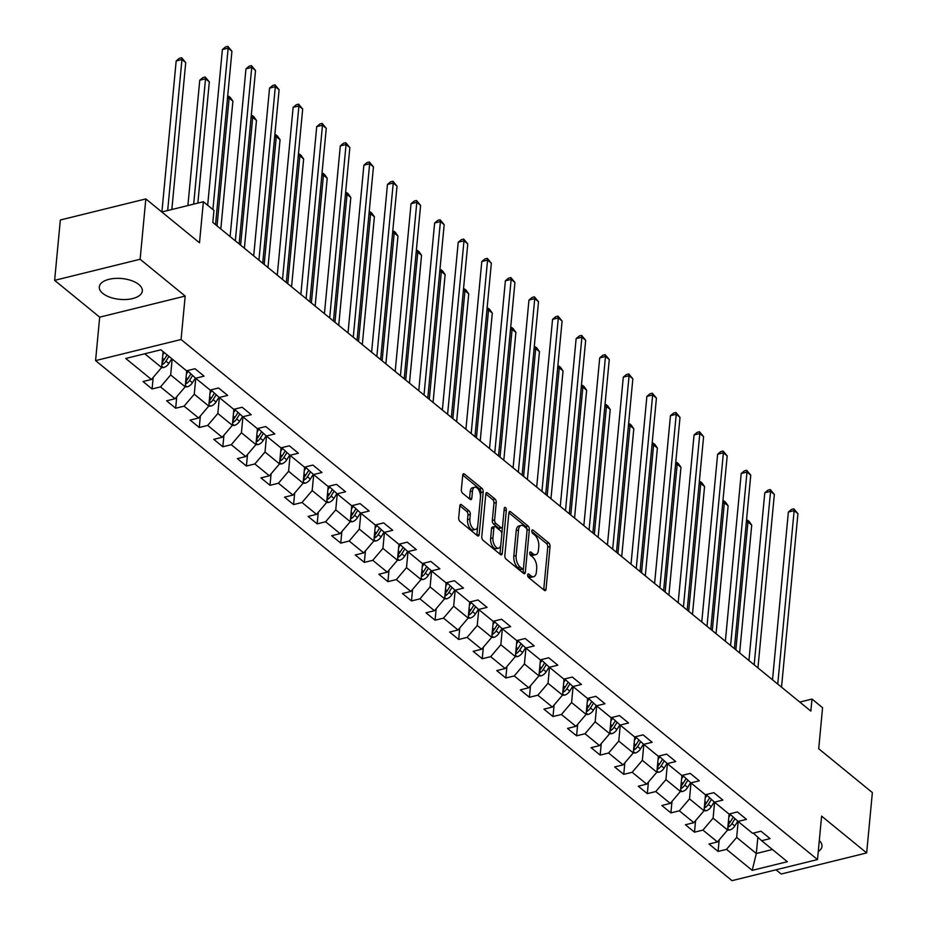 <?xml version="1.0" encoding="UTF-8"?>
<svg xmlns="http://www.w3.org/2000/svg" width="927" height="927" viewBox="0 0 927 927"><rect width="100%" height="100%" fill="white"/><g stroke="black" fill="none" stroke-linecap="round" stroke-linejoin="round"><path stroke-width="1.39" d="M527.672 574.96A1.9 0.973 76.1 0 0 528.552 577.475L544.311 590.348A2.723 1.39 76.1 0 0 545.192 590.626A2.723 1.39 76.1 0 0 546.026 589.201L550.047 546.548A2.723 1.39 76.1 0 0 548.796 542.967L533.025 530.082A1.9 0.973 76.1 0 0 532.411 529.896A1.9 0.973 76.1 0 0 531.831 530.893A1.9 0.973 76.1 0 0 532.712 533.407L534.752 535.076A8.702 4.461 76.1 0 1 538.784 546.536L538.448 550.082A8.702 4.461 76.1 0 1 535.783 554.659A8.702 4.461 76.1 0 1 532.99 553.79L530.939 552.121A1.9 0.973 76.1 0 0 530.337 551.936A1.9 0.973 76.1 0 0 529.746 552.932A1.9 0.973 76.1 0 0 530.626 555.435L532.666 557.104A8.702 4.461 76.1 0 1 536.698 568.564L536.362 572.121A8.702 4.461 76.1 0 1 533.697 576.687A8.702 4.461 76.1 0 1 530.904 575.818L528.865 574.149A1.9 0.973 76.1 0 0 528.251 573.964A1.9 0.973 76.1 0 0 527.672 574.96M102.793 293.395A21.611 10.464 -174.6 0 0 126.489 299.479A21.611 10.464 -174.6 0 0 142.329 290.985A21.611 10.464 -174.6 0 0 138.841 284.508A21.611 10.464 -174.6 0 0 115.133 278.413A21.611 10.464 -174.6 0 0 99.293 286.918A21.611 10.464 -174.6 0 0 102.793 293.395M818.263 851.531A21.611 10.464 -174.6 0 0 821.994 846.363A21.611 10.464 -174.6 0 0 819.294 840.58M461.53 504.717A2.723 1.39 76.1 0 0 460.661 504.45A2.723 1.39 76.1 0 0 459.827 505.875L458.691 517.845A2.723 1.39 76.1 0 0 459.954 521.426L477.463 535.725A2.723 1.39 76.1 0 0 478.344 536.003A2.723 1.39 76.1 0 0 479.178 534.578L483.21 491.924A2.723 1.39 76.1 0 0 481.947 488.344L464.439 474.045A2.723 1.39 76.1 0 0 463.558 473.767A2.723 1.39 76.1 0 0 462.724 475.192L461.356 489.653A2.723 1.39 76.1 0 0 462.619 493.234L470.116 499.352A2.723 1.39 76.1 0 0 470.986 499.618A2.723 1.39 76.1 0 0 471.82 498.193L472.503 491.032A7.277 3.72 76.1 0 1 474.728 487.208A7.277 3.72 76.1 0 1 478.853 490.186A7.277 3.72 76.1 0 1 480.441 497.521L477.787 525.586A7.277 3.72 76.1 0 1 475.563 529.41A7.277 3.72 76.1 0 1 471.437 526.432A7.277 3.72 76.1 0 1 469.85 519.108L470.29 514.427A2.723 1.39 76.1 0 0 469.027 510.847L461.53 504.717L460.012 505.099M776.003 869.804L781.171 874.01L866.664 852.933L872.365 792.585L818.703 748.738L822.573 707.707L811.994 699.062L810.858 711.125L212.816 222.457L213.963 210.383L203.372 201.738L161.819 211.982M140.128 259.259L54.635 280.348L99.687 317.161L185.18 296.072L140.128 259.259L145.829 198.923L199.502 242.77L203.372 201.738M185.18 296.072L181.066 339.514L817.51 859.561L732.017 880.65L95.574 360.603L181.066 339.514M866.664 852.933L821.612 816.119L817.51 859.561M504.844 555.551A2.723 1.39 76.1 0 0 506.107 559.132L523.616 573.442A2.723 1.39 76.1 0 0 524.485 573.709A2.723 1.39 76.1 0 0 525.319 572.283L529.352 529.641A2.723 1.39 76.1 0 0 528.089 526.061L510.58 511.75A2.723 1.39 76.1 0 0 509.711 511.472A2.723 1.39 76.1 0 0 508.877 512.909L504.844 555.551M500.545 554.589L483.025 540.279A2.723 1.39 76.1 0 1 481.773 536.698L485.806 494.045A2.723 1.39 76.1 0 1 486.64 492.619A2.723 1.39 76.1 0 1 487.509 492.897L495.006 499.016A2.723 1.39 76.1 0 1 496.258 502.596L494.624 519.896A2.723 1.39 76.1 0 0 495.887 523.477L500.858 527.533A2.723 1.39 76.1 0 0 501.739 527.811A2.723 1.39 76.1 0 0 502.561 526.385L504.265 508.378A1.9 0.973 76.1 0 1 504.856 507.37A1.9 0.973 76.1 0 1 505.933 508.158A1.9 0.973 76.1 0 1 506.351 510.07L502.249 553.431A2.723 1.39 76.1 0 1 501.414 554.856A2.723 1.39 76.1 0 1 500.545 554.589M54.635 280.348L60.336 220L145.829 198.923M152.086 388.958L160.522 386.883L175.029 398.737L166.605 400.812L175.666 408.228L184.102 406.153L198.621 418.007L190.186 420.082L199.259 427.498L207.683 425.423L222.202 437.277L213.766 439.352L222.839 446.768L231.275 444.693L245.782 456.547L237.347 458.622L246.42 466.038L254.855 463.963L269.363 475.818L260.927 477.892L270 485.308L278.436 483.234L292.944 495.088L284.519 497.162L293.581 504.578L302.017 502.504L316.536 514.358L308.1 516.443L317.173 523.848L325.597 521.774L340.116 533.628L331.681 535.713L340.754 543.118L349.189 541.044L363.697 552.898L355.261 554.983L364.334 562.388L372.77 560.314L387.277 572.168L378.842 574.253L387.915 581.658L396.35 579.584L410.858 591.438L402.434 593.523L411.495 600.928L419.931 598.854L434.45 610.708L426.014 612.793L435.087 620.198L443.512 618.124L458.031 629.978L449.595 632.063L458.668 639.468L467.104 637.394L481.611 649.248L473.176 651.333L482.249 658.738L490.684 656.664L505.192 668.518L496.756 670.603L505.829 678.008L514.265 675.934L528.772 687.788L520.348 689.873L529.41 697.278L537.845 695.204L552.365 707.058L543.929 709.143L553.002 716.548L561.426 714.474L575.945 726.328L567.509 728.413L576.582 735.818L585.018 733.744L599.526 745.598L591.09 747.683L600.163 755.088L608.599 753.014L623.106 764.868L614.671 766.953L623.744 774.358L632.179 772.284L646.687 784.138L638.263 786.223L647.324 793.628L655.76 791.554L670.279 803.408L661.843 805.493L670.905 812.898L679.34 810.824L693.859 822.678L685.424 824.763L694.497 832.168L702.933 830.094L717.44 841.948L709.004 844.033L718.077 851.438L726.513 849.364L752.214 870.36L787.336 861.704L761.635 840.696L770.07 838.622L760.997 831.206L752.562 833.292L738.043 821.426L746.478 819.352L737.417 811.936L728.981 814.022L714.462 802.156L722.898 800.082L713.825 792.666L705.401 794.752L690.882 782.886L699.317 780.812L690.244 773.396L681.808 775.482L667.301 763.616L675.737 761.542L666.664 754.126L658.228 756.212L643.72 744.346L652.156 742.272L643.083 734.856L634.647 736.942L620.14 725.076L628.564 723.002L619.503 715.586L611.067 717.672L596.548 705.806L604.983 703.732L595.91 696.316L587.486 698.402L572.967 686.536L581.403 684.462L572.33 677.046L563.894 679.132L549.387 667.266L557.822 665.192L548.749 657.776L540.314 659.862L525.806 647.996L534.242 645.922L525.169 638.506L516.733 640.592L502.225 628.726L510.65 626.652L501.588 619.236L493.152 621.322L478.633 609.456L487.069 607.382L477.996 599.966L469.572 602.052L455.053 590.186L463.488 588.112L454.415 580.696L445.98 582.782L431.472 570.916L439.908 568.842L430.835 561.426L422.399 563.512L407.892 551.646L416.327 549.572L407.254 542.156L398.819 544.242L384.311 532.376L392.735 530.302L383.674 522.886L375.238 524.972L360.719 513.106L369.155 511.032L360.082 503.616L351.657 505.702L337.138 493.836L345.574 491.762L336.501 484.346L328.065 486.42L313.558 474.566L321.993 472.492L312.92 465.076L304.485 467.15L289.977 455.296L298.413 453.222L289.34 445.806L280.904 447.88L266.397 436.026L274.821 433.952L265.759 426.536L257.324 428.61L242.804 416.756L251.24 414.682L242.167 407.266L233.743 409.34L219.224 397.486L227.66 395.412L218.587 387.996L210.151 390.07L195.643 378.216L204.079 376.142L195.006 368.726L186.57 370.8L160.869 349.803L125.748 358.471L151.449 379.467L143.013 381.542L152.086 388.958L153.175 377.44M186.709 370.777L185.191 386.802L170.672 374.948L172.179 359.039M187.335 370.615L195.643 378.216M170.672 374.948L160.522 386.883M185.191 386.802L175.029 398.737M210.29 390.047L208.772 406.072L194.264 394.218L195.759 378.309M210.916 389.885L219.224 397.486M194.264 394.218L184.102 406.153M208.899 404.763L210.568 406.13L208.749 406.107L198.621 418.007M233.871 409.317L232.353 425.342L217.845 413.488L219.34 397.579M234.496 409.155L242.804 416.756M217.845 413.488L207.683 425.423M232.353 425.342L222.202 437.277M257.451 428.587L255.933 444.612L241.426 432.758L242.932 416.849M258.088 428.425L266.397 436.026M241.426 432.758L231.275 444.693M255.933 444.612L245.782 456.547M281.032 447.857L279.525 463.882L265.006 452.028L266.512 436.119M281.669 447.695L289.977 455.296M265.006 452.028L254.855 463.963M279.525 463.882L269.363 475.818M304.624 467.127L303.106 483.152L288.587 471.298L290.093 455.4M305.25 466.965L313.558 474.566M288.587 471.298L278.436 483.234M303.106 483.152L292.944 495.088M328.204 486.397L326.686 502.422L312.179 490.568L313.674 474.67M328.83 486.235L337.138 493.836M312.179 490.568L302.017 502.504M326.686 502.422L316.536 514.358M351.785 505.667L350.267 521.692L335.759 509.838L337.254 493.94M352.411 505.505L360.719 513.106M335.759 509.838L325.597 521.774M350.267 521.692L340.116 533.628M375.365 524.937L373.848 540.962L359.34 529.108L360.846 513.21M376.003 524.775L384.311 532.376M359.34 529.108L349.189 541.044M373.848 540.962L363.697 552.898M398.946 544.207L397.44 560.232L382.921 548.378L384.427 532.48M399.583 544.045L407.892 551.646M382.921 548.378L372.77 560.314M397.44 560.232L387.277 572.168M422.538 563.477L421.02 579.502L406.501 567.648L408.007 551.75M423.164 563.315L431.472 570.916M406.501 567.648L396.35 579.584M421.02 579.502L410.858 591.438M446.119 582.747L444.601 598.772L430.093 586.918L431.588 571.02M446.744 582.585L455.053 590.186M430.093 586.918L419.931 598.854M444.601 598.772L434.45 610.708M469.699 602.017L468.181 618.042L453.674 606.188L455.169 590.29M470.325 601.855L478.633 609.456M453.674 606.188L443.512 618.124M468.181 618.042L458.031 629.978M493.28 621.287L491.762 637.312L477.254 625.458L478.761 609.56M493.906 621.125L502.225 628.726M477.254 625.458L467.104 637.394M491.762 637.312L481.611 649.248M516.86 640.557L515.354 656.583L500.835 644.728L502.341 628.83M517.498 640.395L525.806 647.996M500.835 644.728L490.684 656.664M515.354 656.583L505.192 668.518M540.453 659.827L538.935 675.853L524.415 663.999L525.922 648.1M541.078 659.665L549.387 667.266M524.415 663.999L514.265 675.934M538.935 675.853L528.772 687.788M564.033 679.097L562.515 695.123L548.008 683.269L549.502 667.37M564.659 678.935L572.967 686.536M548.008 683.269L537.845 695.204M562.515 695.123L552.365 707.058M587.614 698.367L586.096 714.393L571.588 702.539L573.083 686.64M588.239 698.205L596.548 705.806M571.588 702.539L561.426 714.474M586.096 714.393L575.945 726.328M611.194 717.637L609.676 733.663L595.169 721.809L596.675 705.911M611.82 717.475L620.14 725.076M595.169 721.809L585.018 733.744M609.676 733.663L599.526 745.598M634.775 736.907L633.268 752.933L618.749 741.079L620.256 725.181M635.412 736.745L643.72 744.346M618.749 741.079L608.599 753.014M633.384 751.623L635.065 753.002L633.234 752.967L623.106 764.868M658.367 756.177L656.849 772.203L642.33 760.349L643.836 744.451M658.993 756.026L667.301 763.616M642.33 760.349L632.179 772.284M656.849 772.203L646.687 784.138M681.948 775.447L680.43 791.473L665.922 779.619L667.417 763.721M682.573 775.296L690.882 782.886M665.922 779.619L655.76 791.554M680.557 790.163L682.226 791.542L680.395 791.507L670.279 803.408M705.528 794.717L704.01 810.743L689.503 798.889L690.997 782.991M706.154 794.566L714.462 802.156M689.503 798.889L679.34 810.824M704.01 810.743L693.859 822.678M729.109 813.987L727.591 830.013L713.083 818.159L714.59 802.261M729.734 813.836L738.043 821.426M713.083 818.159L702.933 830.094M727.591 830.013L717.44 841.948M757.846 837.348L756.316 853.489L736.664 837.429L738.17 821.531M753.327 833.106L761.635 840.696M736.664 837.429L726.513 849.364M772.423 849.514L756.316 853.489L752.214 870.36M99.687 317.161L95.574 360.603M811.994 699.062L799.769 702.075M144.774 353.778L161.611 367.532L163.106 351.634M161.727 366.223L163.407 367.59L161.576 367.567L151.449 379.467M719.167 839.92L718.077 851.438M695.586 820.65L694.497 832.168M671.994 801.38L670.905 812.898M648.413 782.11L647.324 793.628M624.833 762.84L623.744 774.358M601.252 743.57L600.163 755.088M577.672 724.3L576.582 735.818M554.079 705.03L553.002 716.548M530.499 685.76L529.41 697.278M506.918 666.49L505.829 678.008M483.338 647.22L482.249 658.738M459.757 627.95L458.668 639.468M436.177 608.68L435.087 620.198M412.585 589.41L411.495 600.928M389.004 570.14L387.915 581.658M365.423 550.87L364.334 562.388M341.843 531.6L340.754 543.118M318.262 512.33L317.173 523.848M294.67 493.06L293.581 504.578M271.09 473.79L270 485.308M247.509 454.52L246.42 466.038M223.928 435.25L222.839 446.768M200.348 415.98L199.259 427.498M176.756 396.71L175.666 408.228M527.683 575.644L528.587 576.385A8.702 4.461 76.1 0 0 531.391 577.254L533.697 576.687M535.783 554.659L533.477 555.227A8.702 4.461 76.1 0 1 530.673 554.358L529.769 553.616M543.697 589.85A2.723 1.39 76.1 0 0 543.709 589.769L547.741 547.127A2.723 1.39 76.1 0 0 546.478 543.535L531.843 531.588M527.046 530.232L527.046 530.209A2.723 1.39 76.1 0 0 525.783 526.629L508.888 512.816M523.002 572.944A2.723 1.39 76.1 0 0 523.013 572.851L523.442 568.263M522.295 568.784A1.9 0.973 76.1 0 0 522.909 568.981A1.9 0.973 76.1 0 0 523.488 567.973L527.034 530.545A1.9 0.973 76.1 0 0 526.142 528.042L523.998 526.281A8.702 4.461 76.1 0 0 521.194 525.412A8.702 4.461 76.1 0 0 518.529 529.977L516.107 555.574A8.702 4.461 76.1 0 0 520.14 567.034L522.295 568.784L519.989 569.363A1.9 0.973 76.1 0 0 520.592 569.549L522.909 568.981M521.194 525.412L518.888 525.98A8.702 4.461 76.1 0 0 516.223 530.557L518.529 529.977M519.989 569.363L517.834 567.602A8.702 4.461 76.1 0 1 513.801 556.142L516.223 530.557M485.806 493.964L492.689 499.583L495.006 499.016M501.739 527.811L499.421 528.378A2.723 1.39 76.1 0 1 498.552 528.112L493.581 524.045A2.723 1.39 76.1 0 1 492.318 520.464L493.952 503.164A2.723 1.39 76.1 0 0 492.689 499.583M502.515 526.733L501.82 534.056M500.8 544.902L499.943 553.998L502.249 553.431M492.932 537.845A7.277 3.72 76.1 0 0 494.52 545.169A7.277 3.72 76.1 0 0 498.645 548.147A7.277 3.72 76.1 0 0 500.87 544.323L501.808 534.439A2.723 1.39 76.1 0 0 500.545 530.858L495.574 526.791A2.723 1.39 76.1 0 0 494.705 526.524A2.723 1.39 76.1 0 0 493.871 527.95L492.932 537.845L490.626 538.413A7.277 3.72 76.1 0 0 492.202 545.736A7.277 3.72 76.1 0 0 496.327 548.714L498.645 548.147M494.705 526.524L492.388 527.092A2.723 1.39 76.1 0 0 491.553 528.517L493.871 527.95M490.626 538.413L491.553 528.517M475.563 529.41L473.245 529.977A7.277 3.72 76.1 0 1 469.12 527.011A7.277 3.72 76.1 0 1 467.532 519.676L467.973 514.995A2.723 1.39 76.1 0 0 466.721 511.414L459.838 505.794M474.728 487.208L472.422 487.776A7.277 3.72 76.1 0 0 470.186 491.6L472.503 491.032M469.502 498.853A2.723 1.39 76.1 0 0 469.514 498.761L470.186 491.6M480.476 496.907L480.893 492.504A2.723 1.39 76.1 0 0 479.63 488.911L462.735 475.111M476.849 535.227A2.723 1.39 76.1 0 0 476.86 535.146L477.706 526.177M727.568 830.047L729.549 830.082A7.346 5.214 -50.7 0 0 734.821 825.957L737.799 821.206M728.796 817.347L730.453 814.706M727.857 827.22L728.437 827.011A7.346 5.214 -50.7 0 0 731.959 823.616L735.007 818.738M733.245 817.174L730.14 822.133A7.346 5.214 129.3 0 1 728.124 824.485M739.63 652.932L751.716 525.099L747.938 522.017L735.853 649.839M746.478 520.522L747.637 520.232L749.143 521.472L751.716 525.099M747.637 520.232L747.938 522.017L746.293 522.422M777.753 684.08L794.149 510.615L797.927 513.709L781.531 687.162M772.515 679.804L788.367 512.04L794.149 510.615L793.848 508.83L797.927 513.709M788.367 512.04L791.531 509.41L793.848 508.83M703.987 810.777L705.968 810.812A7.346 5.214 -50.7 0 0 711.241 806.687L714.219 801.936M705.204 798.077L706.861 795.436M704.277 807.95L704.856 807.741A7.346 5.214 -50.7 0 0 708.367 804.346L711.426 799.468M709.653 797.904L706.559 802.863A7.346 5.214 129.3 0 1 704.532 805.204M716.05 633.662L728.135 505.829L724.358 502.747L712.272 630.569M722.898 501.252L724.057 500.962L725.563 502.202L728.135 505.829M724.057 500.962L724.358 502.747L722.712 503.152M682.226 791.542L682.388 791.542A7.346 5.214 -50.7 0 0 687.66 787.417L690.638 782.666M681.623 778.807L683.28 776.166M680.696 788.68L681.275 788.471A7.346 5.214 -50.7 0 0 684.786 785.076L687.834 780.198M686.073 778.634L682.979 783.593A7.346 5.214 129.3 0 1 680.951 785.934M692.469 614.392L704.555 486.559L700.766 483.477L688.691 611.299M699.306 481.982L700.464 481.692L701.982 482.932L704.555 486.559M700.464 481.692L700.766 483.477L699.132 483.882M754.172 664.81L770.569 491.345L774.346 494.439L757.95 667.892M748.935 660.534L764.787 492.77L770.569 491.345L770.267 489.56L774.346 494.439M764.787 492.77L767.95 490.14L770.267 489.56M730.592 645.54L746.988 472.075L750.766 475.169L734.369 648.622M725.354 641.264L741.206 473.5L746.988 472.075L746.675 470.29L750.766 475.169M741.206 473.5L744.369 470.87L746.675 470.29M656.814 772.237L658.796 772.272A7.346 5.214 -50.7 0 0 664.08 768.147L667.046 763.396M658.043 759.537L659.7 756.895M657.116 769.41L657.695 769.201A7.346 5.214 -50.7 0 0 661.206 765.806L664.253 760.928M662.492 759.364L659.387 764.323A7.346 5.214 129.3 0 1 657.37 766.664M668.888 595.122L680.963 467.289L677.185 464.207L665.111 592.029M675.725 462.712L676.884 462.422L678.402 463.662L680.963 467.289M676.884 462.422L677.185 464.207L675.551 464.612M635.065 753.002L635.215 753.002A7.346 5.214 -50.7 0 0 640.499 748.877L643.465 744.126M634.462 740.267L636.119 737.625M633.523 750.14L634.103 749.931A7.346 5.214 -50.7 0 0 637.625 746.536L640.673 741.658M638.912 740.094L635.806 745.053A7.346 5.214 129.3 0 1 633.79 747.394M645.296 575.852L657.382 448.019L653.605 444.937L641.519 572.759M652.144 443.442L653.303 443.152L654.81 444.381L657.382 448.019M653.303 443.152L653.605 444.937L651.959 445.342M609.653 733.697L611.635 733.732A7.346 5.214 -50.7 0 0 616.907 729.607L619.885 724.856M610.881 720.997L612.538 718.355M609.943 730.87L610.522 730.661A7.346 5.214 -50.7 0 0 614.045 727.266L617.092 722.388M615.331 720.824L612.226 725.783A7.346 5.214 129.3 0 1 610.209 728.124M621.716 556.582L633.801 428.749L630.024 425.667L617.938 553.489M628.564 424.172L629.723 423.882L631.229 425.111L633.801 428.749M629.723 423.882L630.024 425.667L628.379 426.072M707 626.27L723.396 452.805L727.185 455.899L710.789 629.352M701.762 621.994L717.625 454.23L723.396 452.805L723.095 451.02L727.185 455.899M717.625 454.23L720.789 451.6L723.095 451.02M683.419 607L699.815 433.535L703.593 436.629L687.197 610.082M678.182 602.724L694.045 434.96L699.815 433.535L699.514 431.75L703.593 436.629M694.045 434.96L697.208 432.33L699.514 431.75M659.839 587.73L676.235 414.265L680.012 417.359L663.616 590.812M654.601 583.454L670.453 415.69L676.235 414.265L675.934 412.48L680.012 417.359M670.453 415.69L673.616 413.048L675.934 412.48M636.258 568.46L652.654 394.995L656.432 398.089L640.036 571.542M631.02 564.172L646.872 396.42L652.654 394.995L652.353 393.21L656.432 398.089M646.872 396.42L650.036 393.778L652.353 393.21M612.677 549.19L629.074 375.725L632.851 378.819L616.455 552.272M607.44 544.902L623.292 377.15L629.074 375.725L628.761 373.94L632.851 378.819M623.292 377.15L626.455 374.508L628.761 373.94M589.085 529.92L605.482 356.455L609.271 359.549L592.874 533.002M583.848 525.632L599.711 357.88L605.482 356.455L605.18 354.67L609.271 359.549M599.711 357.88L602.874 355.238L605.18 354.67M565.505 510.65L581.901 337.185L585.679 340.279L569.282 513.732M560.267 506.362L576.13 338.61L581.901 337.185L581.6 335.4L585.679 340.279M576.13 338.61L579.294 335.968L581.6 335.4M541.924 491.38L558.321 317.915L562.098 321.009L545.702 494.462M536.687 487.092L552.55 319.34L558.321 317.915L558.019 316.13L562.098 321.009M552.55 319.34L555.713 316.698L558.019 316.13M518.344 472.11L534.74 298.645L538.517 301.738L522.121 475.192M513.106 467.822L528.958 300.07L534.74 298.645L534.439 296.86L538.517 301.738M528.958 300.07L532.121 297.428L534.439 296.86M494.763 452.839L511.159 279.375L514.937 282.468L498.541 455.922M489.526 448.552L505.377 280.8L511.159 279.375L510.858 277.59L514.937 282.468M505.377 280.8L508.541 278.158L510.858 277.59M471.171 433.569L487.567 260.105L491.356 263.198L474.96 436.652M465.933 429.282L481.797 261.53L487.567 260.105L487.266 258.32L491.356 263.198M481.797 261.53L484.96 258.888L487.266 258.32M447.59 414.299L463.987 240.835L467.764 243.928L451.368 417.382M442.353 410.012L458.216 242.26L463.987 240.835L463.685 239.05L467.764 243.928M458.216 242.26L461.379 239.618L463.685 239.05M424.01 395.029L440.406 221.565L444.184 224.658L427.787 398.112M418.772 390.742L434.636 222.99L440.406 221.565L440.105 219.78L444.184 224.658M434.636 222.99L437.799 220.348L440.105 219.78M400.429 375.759L416.826 202.295L420.603 205.388L404.207 378.842M395.192 371.472L411.043 203.72L416.826 202.295L416.524 200.51L420.603 205.388M411.043 203.72L414.207 201.078L416.524 200.51M376.849 356.489L393.245 183.025L397.023 186.118L380.626 359.572M371.611 352.202L387.463 184.45L393.245 183.025L392.944 181.24L397.023 186.118M387.463 184.45L390.626 181.808L392.944 181.24M353.257 337.219L369.653 163.755L373.442 166.848L357.046 340.302M348.019 332.932L363.882 165.18L369.653 163.755L369.352 161.97L373.442 166.848M363.882 165.18L367.046 162.538L369.352 161.97M329.676 317.949L346.072 144.485L349.85 147.578L333.453 321.032M324.438 313.662L340.302 145.91L346.072 144.485L345.771 142.7L349.85 147.578M340.302 145.91L343.465 143.268L345.771 142.7M306.095 298.679L322.492 125.215L326.269 128.308L309.873 301.762M300.858 294.392L316.721 126.64L322.492 125.215L322.19 123.43L326.269 128.308M316.721 126.64L319.885 123.998L322.19 123.43M282.515 279.409L298.911 105.945L302.689 109.038L286.292 282.492M277.277 275.122L293.129 107.37L298.911 105.945L298.61 104.16L302.689 109.038M293.129 107.37L296.292 104.728L298.61 104.16M586.073 714.427L588.054 714.462A7.346 5.214 -50.7 0 0 593.326 710.337L596.304 705.586M587.301 701.727L588.946 699.085M586.362 711.6L586.942 711.391A7.346 5.214 -50.7 0 0 590.453 707.996L593.512 703.118M591.739 701.554L588.645 706.513A7.346 5.214 129.3 0 1 586.617 708.854M598.135 537.312L610.221 409.479L606.443 406.397L594.358 534.219M604.983 404.902L606.142 404.612L607.648 405.841L610.221 409.479M606.142 404.612L606.443 406.397L604.798 406.802M562.48 695.157L564.473 695.192A7.346 5.214 -50.7 0 0 569.746 691.067L572.724 686.316M563.709 682.457L565.366 679.815M562.782 692.33L563.361 692.121A7.346 5.214 -50.7 0 0 566.872 688.726L569.92 683.848M568.158 682.284L565.064 687.243A7.346 5.214 129.3 0 1 563.037 689.584M574.555 518.042L586.64 390.209L582.851 387.127L570.777 514.948M581.391 385.62L582.55 385.342L584.068 386.571L586.64 390.209M582.55 385.342L582.851 387.127L581.217 387.532M538.9 675.887L540.881 675.922A7.346 5.214 -50.7 0 0 546.165 671.797L549.132 667.046M540.128 663.187L541.785 660.534M539.201 673.06L539.781 672.851A7.346 5.214 -50.7 0 0 543.292 669.456L546.339 664.578M544.578 663.014L541.472 667.973A7.346 5.214 129.3 0 1 539.456 670.314M550.974 498.772L563.048 370.939L559.271 367.857L547.197 495.678M557.811 366.35L558.969 366.072L560.487 367.301L563.048 370.939M558.969 366.072L559.271 367.857L557.637 368.262M515.319 656.617L517.301 656.652A7.346 5.214 -50.7 0 0 522.585 652.527L525.551 647.776M516.548 643.917L518.205 641.264M515.609 653.79L516.188 653.581A7.346 5.214 -50.7 0 0 519.711 650.186L522.758 645.308M520.997 643.744L517.892 648.703A7.346 5.214 129.3 0 1 515.875 651.044M527.382 479.502L539.468 351.669L535.69 348.587L523.604 476.408M534.23 347.08L535.389 346.802L536.895 348.031L539.468 351.669M535.389 346.802L535.69 348.587L534.045 348.992M491.739 637.347L493.72 637.382A7.346 5.214 -50.7 0 0 498.993 633.257L501.97 628.506M492.967 624.647L494.624 621.994M492.028 634.52L492.608 634.311A7.346 5.214 -50.7 0 0 496.13 630.916L499.178 626.038M497.417 624.474L494.311 629.433A7.346 5.214 129.3 0 1 492.295 631.774M503.801 460.232L515.887 332.399L512.11 329.317L500.024 457.138M510.65 327.81L511.808 327.532L513.315 328.761L515.887 332.399M511.808 327.532L512.11 329.317L510.464 329.722M468.158 618.077L470.14 618.112A7.346 5.214 -50.7 0 0 475.412 613.987L478.39 609.236M469.386 605.377L471.032 602.724M468.448 615.25L469.027 615.041A7.346 5.214 -50.7 0 0 472.538 611.646L475.597 606.768M473.824 605.204L470.731 610.163A7.346 5.214 129.3 0 1 468.703 612.504M480.221 440.962L492.307 313.129L488.529 310.047L476.443 437.868M487.069 308.54L488.228 308.262L489.734 309.491L492.307 313.129M488.228 308.262L488.529 310.047L486.884 310.452M444.578 598.807L446.559 598.842A7.346 5.214 -50.7 0 0 451.831 594.717L454.809 589.966M445.794 586.107L447.451 583.454M444.867 595.98L445.447 595.771A7.346 5.214 -50.7 0 0 448.958 592.376L452.017 587.498M450.244 585.934L447.15 590.893A7.346 5.214 129.3 0 1 445.122 593.234M456.64 421.692L468.726 293.859L464.948 290.777L452.863 418.598M463.477 289.27L464.636 288.992L466.154 290.221L468.726 293.859M464.636 288.992L464.948 290.777L463.303 291.182M420.985 579.537L422.967 579.572A7.346 5.214 -50.7 0 0 428.251 575.447L431.217 570.696M422.214 566.837L423.871 564.184M421.287 576.71L421.866 576.501A7.346 5.214 -50.7 0 0 425.377 573.095L428.425 568.228M426.663 566.664L423.558 571.623A7.346 5.214 129.3 0 1 421.542 573.964M433.06 402.422L445.134 274.589L441.356 271.507L429.282 399.328M439.896 270L441.055 269.722L442.573 270.951L445.134 274.589M441.055 269.722L441.356 271.507L439.722 271.912M397.405 560.267L399.386 560.302A7.346 5.214 -50.7 0 0 404.67 556.177L407.637 551.426M398.633 547.567L400.29 544.914M397.695 557.44L398.274 557.231A7.346 5.214 -50.7 0 0 401.797 553.825L404.844 548.958M403.083 547.393L399.977 552.353A7.346 5.214 129.3 0 1 397.961 554.694M409.467 383.152L421.553 255.319L417.776 252.237L405.69 380.058M416.316 250.73L417.474 250.452L418.981 251.68L421.553 255.319M417.474 250.452L417.776 252.237L416.142 252.642M373.824 540.997L375.806 541.032A7.346 5.214 -50.7 0 0 381.078 536.907L384.056 532.156M375.053 528.297L376.71 525.644M374.114 538.17L374.693 537.961A7.346 5.214 -50.7 0 0 378.216 534.555L381.264 529.688M379.502 528.123L376.397 533.083A7.346 5.214 129.3 0 1 374.381 535.424M385.887 363.882L397.973 236.049L394.195 232.967L382.109 360.788M392.735 231.46L393.894 231.182L395.4 232.41L397.973 236.049M393.894 231.182L394.195 232.967L392.55 233.372M350.244 521.727L352.225 521.762A7.346 5.214 -50.7 0 0 357.498 517.637L360.476 512.886M351.472 509.027L353.117 506.374M350.533 518.9L351.113 518.691A7.346 5.214 -50.7 0 0 354.624 515.285L357.683 510.418M355.91 508.853L352.816 513.813A7.346 5.214 129.3 0 1 350.788 516.154M362.306 344.612L374.392 216.779L370.615 213.697L358.529 341.518M369.155 212.19L370.313 211.912L371.82 213.14L374.392 216.779M370.313 211.912L370.615 213.697L368.969 214.102M326.663 502.457L328.645 502.492A7.346 5.214 -50.7 0 0 333.917 498.367L336.895 493.616M327.88 489.757L329.537 487.104M326.953 499.63L327.532 499.41A7.346 5.214 -50.7 0 0 331.043 496.015L334.102 491.148M332.329 489.583L329.236 494.531A7.346 5.214 129.3 0 1 327.208 496.884M338.726 325.342L350.812 197.509L347.034 194.427L334.948 322.248M345.562 192.92L346.721 192.642L348.239 193.87L350.812 197.509M346.721 192.642L347.034 194.427L345.389 194.832M303.071 483.187L305.053 483.222A7.346 5.214 -50.7 0 0 310.336 479.097L313.303 474.346M304.299 470.487L305.956 467.834M303.372 480.36L303.952 480.14A7.346 5.214 -50.7 0 0 307.463 476.745L310.51 471.878M308.749 470.313L305.643 475.261A7.346 5.214 129.3 0 1 303.627 477.614M315.145 306.072L327.219 178.239L323.442 175.157L311.368 302.978M321.982 173.65L323.141 173.372L324.659 174.6L327.219 178.239M323.141 173.372L323.442 175.157L321.808 175.562M279.49 463.917L281.472 463.952A7.346 5.214 -50.7 0 0 286.756 459.827L289.722 455.076M280.719 451.217L282.376 448.564M279.78 461.09L280.36 460.87A7.346 5.214 -50.7 0 0 283.882 457.474L286.93 452.608M285.168 451.043L282.063 455.991A7.346 5.214 129.3 0 1 280.047 458.344M291.565 286.791L303.639 158.969L299.861 155.887L287.776 283.708M298.401 154.38L299.56 154.102L301.066 155.33L303.639 158.969M299.56 154.102L299.861 155.887L298.227 156.292M255.91 444.647L257.891 444.682A7.346 5.214 -50.7 0 0 263.175 440.557L266.142 435.806M257.138 431.947L258.795 429.294M256.2 441.82L256.779 441.6A7.346 5.214 -50.7 0 0 260.302 438.204L263.349 433.338M261.588 431.773L258.482 436.721A7.346 5.214 129.3 0 1 256.466 439.074M267.973 267.521L280.058 139.699L276.281 136.617L264.195 264.438M274.821 135.11L275.979 134.832L277.486 136.06L280.058 139.699M275.979 134.832L276.281 136.617L274.635 137.011M232.329 425.377L234.311 425.412A7.346 5.214 -50.7 0 0 239.583 421.287L242.561 416.536M233.558 412.677L235.203 410.024M232.619 422.55L233.198 422.33A7.346 5.214 -50.7 0 0 236.709 418.934L239.769 414.068M237.996 412.503L234.902 417.451A7.346 5.214 129.3 0 1 232.874 419.804M244.392 248.251L256.478 120.429L252.7 117.347L240.614 245.168M251.24 115.84L252.399 115.562L253.905 116.79L256.478 120.429M252.399 115.562L252.7 117.347L251.055 117.741M210.568 406.13L210.73 406.13A7.346 5.214 -50.7 0 0 216.003 402.017L218.981 397.266M209.965 393.407L211.623 390.754M209.038 403.28L209.618 403.06A7.346 5.214 -50.7 0 0 213.129 399.664L216.188 394.786M214.415 393.233L211.321 398.181A7.346 5.214 129.3 0 1 209.293 400.534M220.811 228.981L232.897 101.159L229.12 98.077L217.034 225.898M227.648 96.57L228.807 96.292L230.325 97.52L232.897 101.159M228.807 96.292L229.12 98.077L227.474 98.471M185.157 386.837L187.15 386.86A7.346 5.214 -50.7 0 0 192.422 382.747L195.388 377.996M186.385 374.137L188.042 371.484M197.857 203.106L209.317 81.889L205.527 78.807L199.757 80.22L187.903 205.551M185.458 384.01L186.037 383.79A7.346 5.214 -50.7 0 0 189.548 380.394L192.596 375.516M190.835 373.963L187.729 378.911A7.346 5.214 129.3 0 1 185.713 381.264M199.757 80.22L202.92 77.59L205.226 77.022L205.527 78.807L193.685 204.125M205.226 77.022L209.317 81.889M258.934 260.139L275.331 86.674L279.108 89.757L262.712 263.222M253.697 255.852L269.548 88.1L275.331 86.674L275.029 84.89L279.108 89.757M269.548 88.1L272.712 85.458L275.029 84.89M235.342 240.869L251.738 67.404L255.528 70.487L239.131 243.952M230.105 236.582L245.968 68.83L251.738 67.404L251.437 65.62L255.528 70.487M245.968 68.83L249.131 66.188L251.437 65.62M163.407 367.59L163.558 367.59A7.346 5.214 -50.7 0 0 168.841 363.477L171.808 358.737M162.804 354.867L164.241 352.561M171.843 209.514L185.724 62.619L181.947 59.537L176.176 60.95L161.901 211.97M161.866 364.74L162.445 364.52A7.346 5.214 -50.7 0 0 165.968 361.124L168.934 356.385M167.115 354.902L164.149 359.641A7.346 5.214 129.3 0 1 162.132 361.993M176.176 60.95L179.34 58.32L181.646 57.752L181.947 59.537L167.671 210.545M181.646 57.752L185.724 62.619M212.909 209.525L228.158 48.134L231.935 51.217L215.539 224.682M207.671 205.249L222.387 49.56L228.158 48.134L227.857 46.35L231.935 51.217M222.387 49.56L225.551 46.918L227.857 46.35M528.587 576.385L530.904 575.818M529.873 552.388L530.939 552.121M530.673 554.358L532.99 553.79M531.959 530.348L533.025 530.082M546.478 543.535L548.796 542.967M547.741 547.127L550.047 546.548M543.709 589.769L546.026 589.201M527.799 574.416L528.865 574.149M509.062 512.121L510.58 511.75M525.783 526.629L528.089 526.061M527.046 530.209L529.352 529.641M523.013 572.851L525.319 572.283M513.801 556.142L516.107 555.574M517.834 567.602L520.14 567.034M485.991 493.268L487.509 492.897M493.952 503.164L496.258 502.596M492.318 520.464L494.624 519.896M493.581 524.045L495.887 523.477M498.552 528.112L500.858 527.533M504.056 510.638L506.351 510.07M466.721 511.414L469.027 510.847M467.973 514.995L470.29 514.427M467.532 519.676L469.85 519.108M469.514 498.761L471.82 498.193M462.909 474.415L464.439 474.045M479.63 488.911L481.947 488.344M480.893 492.504L483.21 491.924M476.86 535.146L479.178 534.578M727.718 828.703L729.398 830.082M731.959 823.616L734.821 825.957M728.471 820.766L730.14 822.133M728.726 823.906L728.437 827.011M704.138 809.433L705.818 810.812M708.367 804.346L711.241 806.687M704.891 801.496L706.559 802.863M705.146 804.636L704.856 807.741M684.786 785.076L687.66 787.417M681.299 782.226L682.979 783.593M681.565 785.366L681.275 788.471M656.965 770.893L658.645 772.272M661.206 765.806L664.08 768.147M657.718 762.956L659.387 764.323M657.985 766.096L657.695 769.201M637.625 746.536L640.499 748.877M634.138 743.686L635.806 745.053M634.404 746.826L634.103 749.931M609.804 732.353L611.484 733.732M614.045 727.266L616.907 729.607M610.557 724.416L612.226 725.783M610.812 727.556L610.522 730.661M586.223 713.083L587.903 714.462M590.453 707.996L593.326 710.337M586.976 705.146L588.645 706.513M587.231 708.286L586.942 711.391M562.643 693.813L564.311 695.192M566.872 688.726L569.746 691.067M563.384 685.876L565.064 687.243M563.651 689.016L563.361 692.121M539.05 674.543L540.731 675.922M543.292 669.456L546.165 671.797M539.804 666.606L541.472 667.973M540.07 669.746L539.781 672.851M515.47 655.273L517.15 656.652M519.711 650.186L522.585 652.527M516.223 647.336L517.892 648.703M516.49 650.476L516.188 653.581M491.889 636.003L493.57 637.382M496.13 630.916L498.993 633.257M492.643 628.066L494.311 629.433M492.897 631.206L492.608 634.311M468.309 616.733L469.989 618.112M472.538 611.646L475.412 613.987M469.062 608.796L470.731 610.163M469.317 611.936L469.027 615.041M444.728 597.463L446.397 598.842M448.958 592.376L451.831 594.717M445.47 589.526L447.15 590.893M445.736 592.666L445.447 595.771M421.136 578.193L422.816 579.572M425.377 573.095L428.251 575.447M421.889 570.256L423.558 571.623M422.156 573.396L421.866 576.501M397.556 558.923L399.236 560.302M401.797 553.825L404.67 556.177M398.309 550.986L399.977 552.353M398.575 554.126L398.274 557.231M373.975 539.653L375.655 541.02M378.216 534.555L381.078 536.907M374.728 531.716L376.397 533.083M374.983 534.856L374.693 537.961M350.394 520.383L352.075 521.75M354.624 515.285L357.498 517.637M351.148 512.446L352.816 513.813M351.403 515.586L351.113 518.691M326.814 501.113L328.482 502.48M331.043 496.015L333.917 498.367M327.555 493.176L329.236 494.531M327.822 496.316L327.532 499.41M303.222 481.843L304.902 483.21M307.463 476.745L310.336 479.097M303.975 473.906L305.643 475.261M304.241 477.046L303.952 480.14M279.641 462.573L281.321 463.94M283.882 457.474L286.756 459.827M280.394 454.636L282.063 455.991M280.661 457.776L280.36 460.87M256.061 443.303L257.741 444.67M260.302 438.204L263.175 440.557M256.814 435.366L258.482 436.721M257.069 438.506L256.779 441.6M232.48 424.033L234.16 425.4M236.709 418.934L239.583 421.287M233.233 416.096L234.902 417.451M233.488 419.236L233.198 422.33M213.129 399.664L216.003 402.017M209.641 396.826L211.321 398.181M209.908 399.966L209.618 403.06M185.307 385.493L186.987 386.86M189.548 380.394L192.422 382.747M186.06 377.556L187.729 378.911M186.327 380.696L186.037 383.79M165.968 361.124L168.841 363.477M162.48 358.285L164.149 359.641M162.746 361.426L162.445 364.52"/></g></svg>
